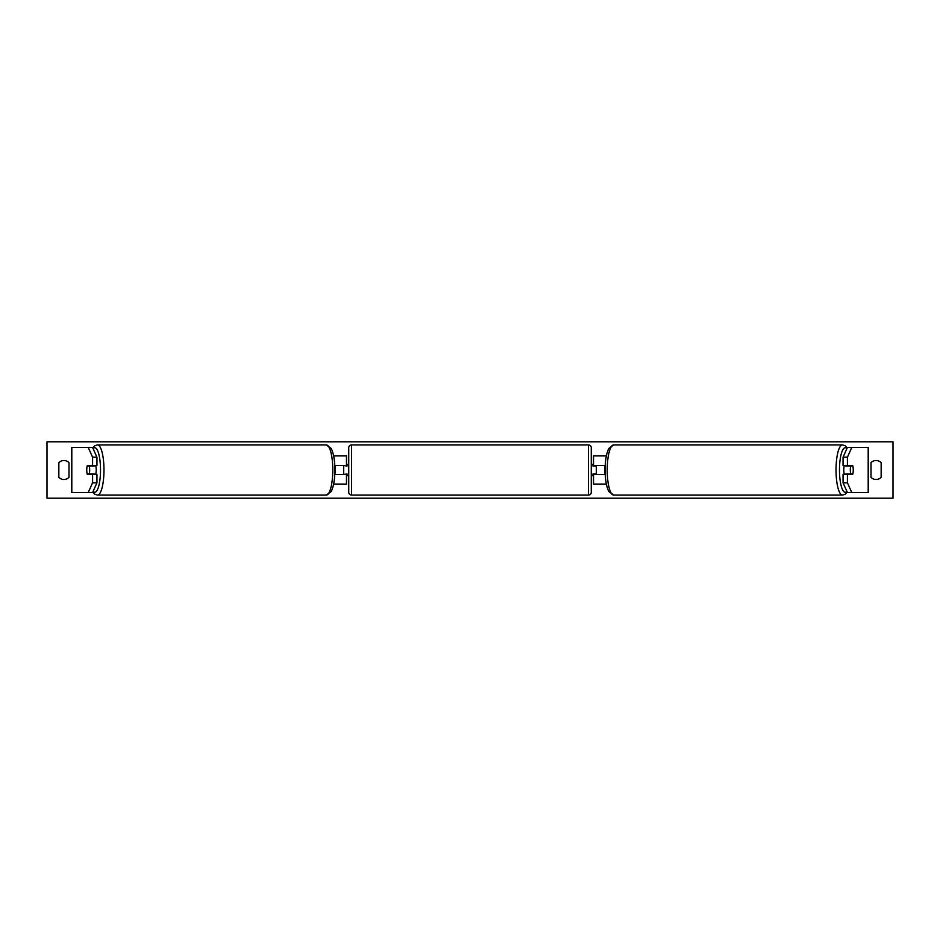 <?xml version="1.0" encoding="UTF-8"?>
<svg xmlns="http://www.w3.org/2000/svg" width="940" height="940" viewBox="0 0 940 940"><rect width="100%" height="100%" fill="white"/><g stroke="black" fill="none" stroke-linecap="round" stroke-linejoin="round"><path stroke-width="1.41" d="M333.63 484.1L346.484 484.1L346.484 474.512L334.757 474.512M346.484 466.052L346.484 455.9L333.63 455.9M343.664 465.488L347.048 466.052L347.048 464.36L348.74 464.36L348.74 475.64L347.048 475.64L347.048 473.948L343.664 474.512M334.757 465.488L346.484 465.488M96.949 457.204L92.59 457.204L88.219 447.44L92.578 447.44L96.949 457.204L96.949 465.488L87.338 465.488A5.64 1.457 -90 0 0 86.75 470A5.64 1.457 -90 0 0 87.338 474.512L92.59 474.512L92.59 482.796L96.949 482.796L96.949 474.512L92.59 474.512M96.949 482.796L92.578 492.56L71.499 492.56L71.499 447.44L88.219 447.44M92.59 465.488L92.59 457.204M88.219 492.56L92.59 482.796M847.41 465.488L847.41 457.204L851.781 447.44L847.422 447.44L843.051 457.204L843.051 465.488L852.662 465.488A5.64 1.457 -90 0 1 853.25 470A5.64 1.457 -90 0 1 852.662 474.512L847.41 474.512L847.41 482.796L843.051 482.796L843.051 474.512L847.41 474.512M843.051 482.796L847.422 492.56L868.501 492.56L868.501 447.44L851.781 447.44M843.051 457.204L847.41 457.204M851.781 492.56L847.41 482.796M606.37 484.1L593.516 484.1L593.516 474.512L605.243 474.512M593.516 466.052L593.516 455.9L606.37 455.9M596.336 465.488L596.336 474.512M605.243 465.488L593.516 465.488M351.56 444.902L351.56 495.098A2.82 2.82 0 0 1 348.74 492.278L348.74 447.722A2.82 2.82 0 0 1 351.56 444.902L588.44 444.902A2.82 2.82 0 0 1 591.26 447.722L591.26 492.278A2.82 2.82 0 0 1 588.44 495.098L588.44 444.902M351.56 495.098L588.44 495.098M343.664 466.052L343.664 473.948M591.26 475.64L592.952 475.64L592.952 473.948L596.336 473.948M596.336 466.052L592.952 466.052L592.952 464.36L591.26 464.36M89.253 473.948L87.173 473.948A5.64 1.457 90 0 1 86.75 470A5.64 1.457 90 0 1 87.173 466.052L89.253 466.052A5.64 1.457 90 0 1 89.676 470A5.64 1.457 90 0 1 89.253 473.948L94.165 473.948A5.64 1.457 90 0 1 93.988 474.512M95.633 465.488A5.64 1.457 90 0 1 96.209 470A5.64 1.457 90 0 1 95.633 474.512M334.781 473.948L334.957 473.948A5.64 1.457 90 0 0 335.369 470A5.64 1.457 90 0 0 334.957 466.052L334.781 466.052M93.988 465.488A5.64 1.457 90 0 1 94.165 466.052L89.253 466.052M881.156 477.332A7.05 7.05 0 0 1 871.004 477.332L871.004 462.668A7.05 7.05 0 0 1 881.156 462.668L881.156 477.332M63.92 479.494A7.05 7.05 0 0 0 68.996 477.332L68.996 462.668A7.05 7.05 0 0 0 58.844 462.668L58.844 477.332A7.05 7.05 0 0 0 63.92 479.494M47 498.2L47 441.8L893 441.8L893 498.2L47 498.2M853.25 470A5.64 1.457 90 0 0 852.827 466.052L850.747 466.052A5.64 1.457 90 0 0 850.324 470A5.64 1.457 90 0 0 850.747 473.948L852.827 473.948A5.64 1.457 90 0 0 853.25 470M844.367 465.488A5.64 1.457 90 0 0 843.791 470A5.64 1.457 90 0 0 844.367 474.512M850.747 466.052L845.836 466.052A5.64 1.457 90 0 1 846.012 465.488M605.219 473.948L605.043 473.948A5.64 1.457 90 0 1 604.632 470A5.64 1.457 90 0 1 605.043 466.052L605.219 466.052M850.747 473.948L845.836 473.948A5.64 1.457 90 0 0 846.012 474.512M71.804 492.56L71.804 447.44M868.196 492.56L868.196 447.44M93.107 491.362A22.278 5.769 -90 0 0 100.521 470A22.278 5.769 -90 0 0 93.107 448.639M103.976 470A25.098 6.498 90 0 1 97.478 495.098L326.286 495.098A25.098 6.498 -90 0 0 332.784 470A25.098 6.498 -90 0 0 326.286 444.902L97.478 444.902A25.098 6.498 90 0 1 103.976 470M846.893 491.362A22.278 5.769 -90 0 1 839.479 470A22.278 5.769 -90 0 1 846.893 448.639M847.175 448.004L845.236 445.819L842.522 444.902A25.098 6.498 90 0 0 836.024 470A25.098 6.498 90 0 0 842.522 495.098L613.714 495.098A25.098 6.498 -90 0 1 607.216 470A25.098 6.498 -90 0 1 613.714 444.902L608.826 448.415C606.406 453.291 605.172 460.494 605.125 470C605.172 479.506 606.406 486.709 608.826 491.585L613.714 495.098M92.825 491.996L94.764 494.182L97.478 495.098M326.286 444.902L331.174 448.415C333.594 453.291 334.828 460.494 334.875 470C334.828 479.506 333.594 486.709 331.174 491.585L326.286 495.098M92.825 448.004L94.764 445.819L97.478 444.902M842.522 444.902L613.714 444.902M847.175 491.996L845.236 494.182L842.522 495.098"/></g></svg>
